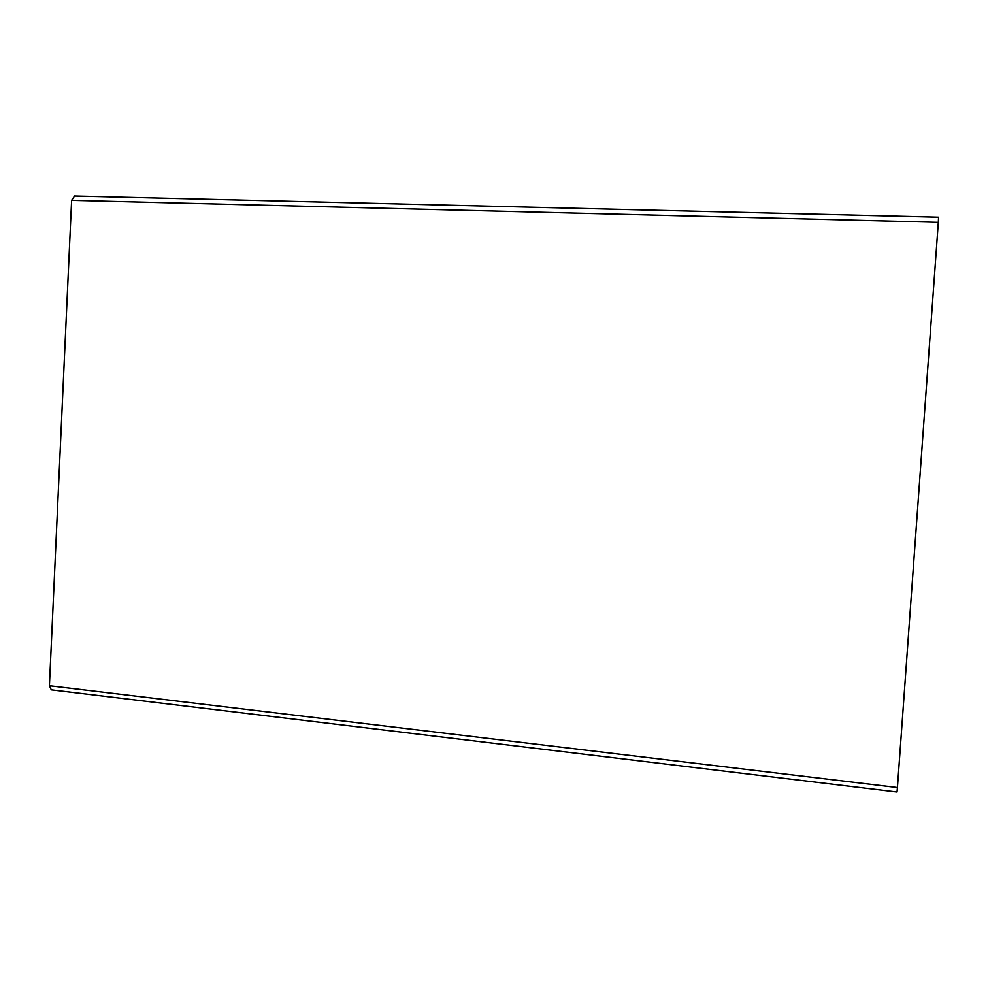 <?xml version="1.0" encoding="UTF-8"?>
<svg xmlns="http://www.w3.org/2000/svg" width="988" height="988" viewBox="0 0 988 988"><rect width="100%" height="100%" fill="white"/><g stroke="black" fill="none" stroke-linecap="round" stroke-linejoin="round"><path stroke-width="1.48" d="M71.618 200.329L49.412 685.746L897.425 787.547L938.316 222.3L71.618 200.329L74.532 196.056M897.425 787.547L897.03 792.005L51.302 689.846L49.412 685.746M938.563 217.224L938.316 222.3M74.224 195.994L938.588 217.175"/></g></svg>
